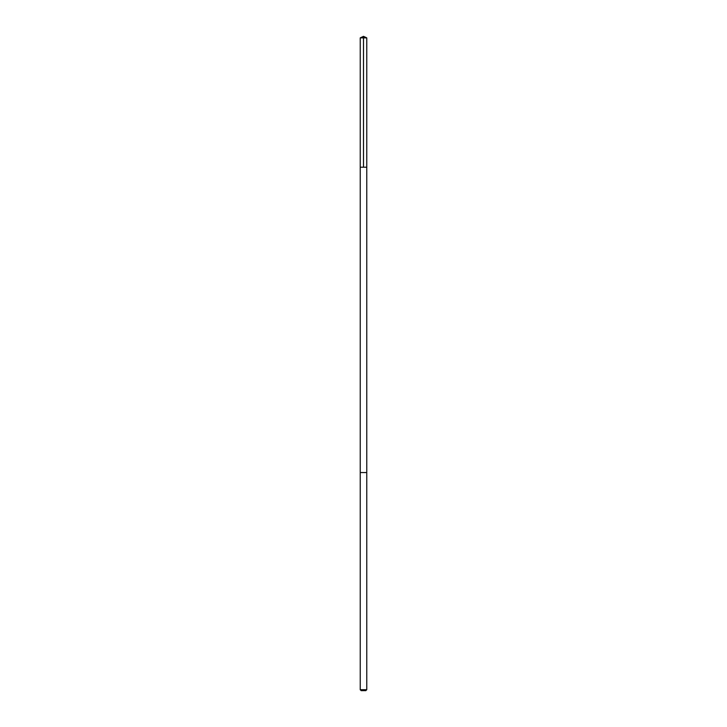 <?xml version="1.0" encoding="UTF-8"?>
<svg xmlns="http://www.w3.org/2000/svg" width="727" height="727" viewBox="0 0 727 727"><rect width="100%" height="100%" fill="white"/><g stroke="black" fill="none" stroke-linecap="round" stroke-linejoin="round"><path stroke-width="1.09" d="M365.445 167.21L366.772 167.21L366.772 37.877L360.228 37.877L360.228 167.21L366.772 167.21L366.772 472.55L360.228 472.55L360.228 167.21L365.445 167.21M366.772 472.55L360.228 472.55L360.228 689.705L366.772 689.705L366.772 472.55M366.772 689.705L365.826 690.65L361.174 690.65L360.228 689.705M363.5 167.21L363.5 36.35L360.228 37.877M363.5 36.35L366.772 37.877"/></g></svg>
